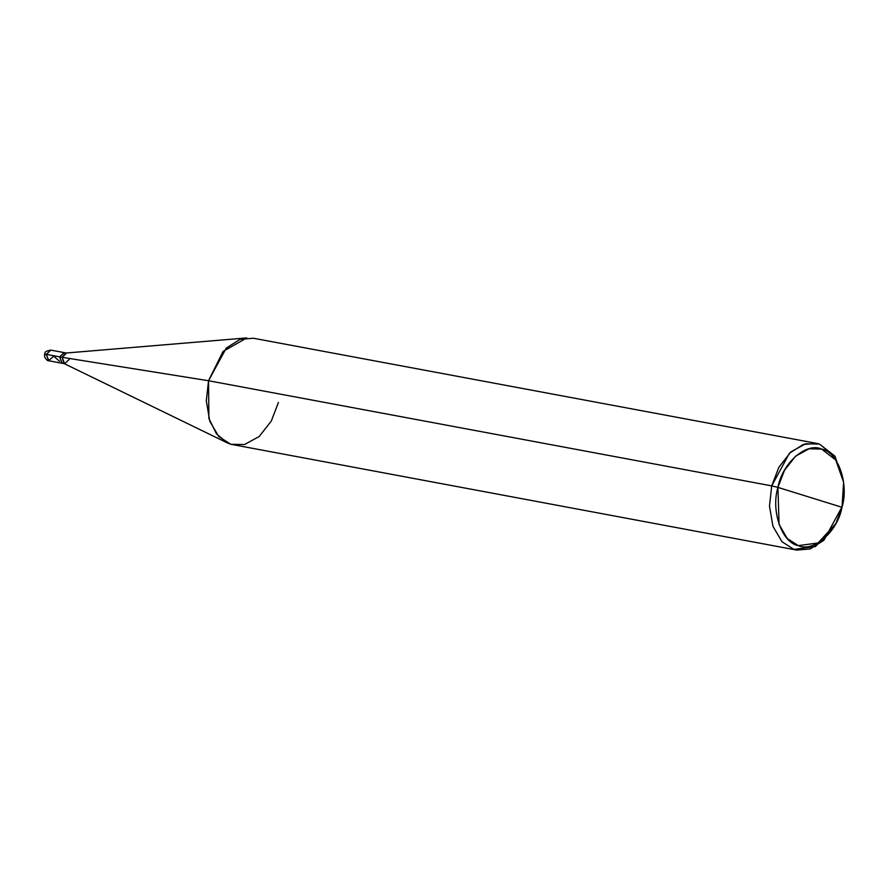 <?xml version="1.0" encoding="UTF-8"?>
<svg xmlns="http://www.w3.org/2000/svg" width="888" height="888" viewBox="0 0 888 888"><rect width="100%" height="100%" fill="white"/><g stroke="black" fill="none" stroke-linecap="round" stroke-linejoin="round"><path stroke-width="1.33" d="M48.829 360.783L64.635 363.736L62.138 357.309L65.967 353.036L246.775 337.917L223.055 351.448L208.536 380.741L771.728 485.88L769.485 506.027L772.949 526.295L781.962 541.702L793.928 549.394L796.714 550.083L230.747 444.255L218.77 436.563L209.768 421.156L206.305 400.888L208.536 380.741L62.138 357.309L208.536 380.741L208.891 418.437L216.472 433.855L227.195 442.846L64.003 363.525L62.138 357.309L59.674 356.854L62.138 357.309L66.633 353.069L64.158 352.603L59.674 356.854L61.894 363.203L63.459 363.181L61.894 363.203L59.674 356.854L64.158 352.603L50.816 350.116L46.331 354.368L50.816 350.116C42.913 351.504 45.588 353.513 44.555 354.168L44.644 357.065C46.498 359.929 47.897 361.172 48.829 360.783L46.331 354.368C44.167 353.99 44.012 354.101 45.876 354.712C44.012 354.101 44.167 353.99 46.331 354.368L59.674 356.854L64.436 352.669L65.335 353.158L64.436 352.669L59.674 356.854L62.171 363.27L59.674 356.854L46.331 354.368L48.551 360.717L53.324 356.532M777.932 487.39C782.273 463.07 806.315 441.991 821.644 449.073C838.017 451.837 849.206 483.86 842.002 507.292L777.932 487.39L779.054 524.442L787.312 538.561L798.29 545.621L818.059 543.001L835.897 523.532L842.002 507.292C837.65 531.623 813.608 552.702 798.29 545.621C781.917 542.857 770.717 510.833 777.932 487.39L842.002 507.292L843.6 482.284L835.786 460.062L821.644 449.073L809.035 448.795L795.57 456.177L784.481 470.329L777.932 487.39L771.728 485.88L777.932 487.39M64.635 363.736L69.131 359.485M227.195 442.846L230.747 444.255L244.5 444.555L259.185 436.508L271.284 421.079L278.432 402.453M796.714 550.083L810.122 548.962L823.886 540.259L841.613 507.581M835.897 523.532L815.506 546.542L793.928 549.394L781.962 541.702L772.949 526.295L769.485 506.027L771.728 485.88L208.536 380.741L226.274 348.074L240.026 339.36L253.446 338.25L816.627 443.378L803.218 444.488L789.454 453.202L771.728 485.88L778.865 467.255L790.975 451.814L805.649 443.767L819.413 444.067L834.842 456.055L843.6 482.284M843.478 481.318L835.075 456.41L819.413 444.067L816.627 443.378M53.136 355.633L59.463 361.227"/></g></svg>
